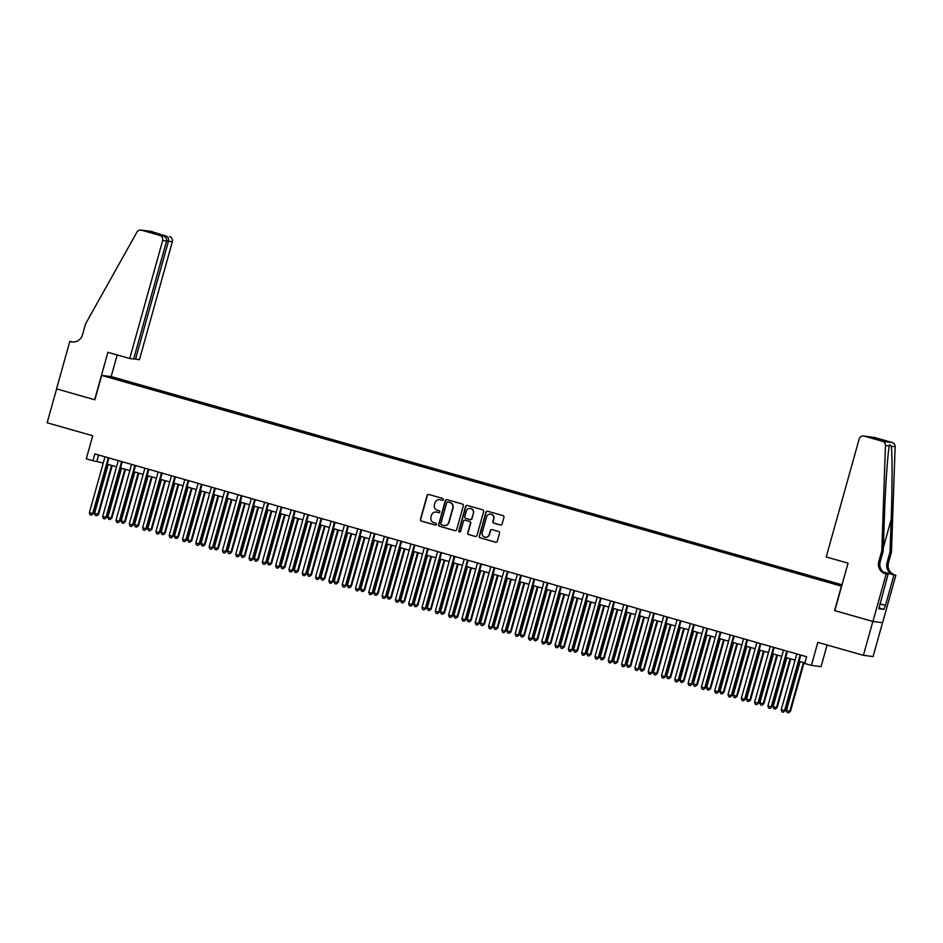 <?xml version="1.0" encoding="UTF-8"?>
<svg xmlns="http://www.w3.org/2000/svg" width="943" height="943" viewBox="0 0 943 943"><rect width="100%" height="100%" fill="white"/><g stroke="black" fill="none" stroke-linecap="round" stroke-linejoin="round"><path stroke-width="1.41" d="M443.304 499.613A0.967 0.955 -82.8 0 0 442.656 498.423L428.77 494.474A1.379 1.356 -82.8 0 0 427.096 495.429L420.413 519.381A1.379 1.356 -82.8 0 0 421.344 521.078L435.218 525.039A0.967 0.955 -82.8 0 0 436.397 524.367A0.967 0.955 -82.8 0 0 435.737 523.176L433.945 522.658A4.42 4.338 -82.8 0 1 430.951 517.212L431.517 515.22A4.42 4.338 -82.8 0 1 436.88 512.143L438.672 512.662A0.967 0.955 -82.8 0 0 439.851 511.99A0.967 0.955 -82.8 0 0 439.19 510.8L437.399 510.281A4.42 4.338 -82.8 0 1 434.405 504.835L434.971 502.843A4.42 4.338 -82.8 0 1 440.334 499.778L442.126 500.285A0.967 0.955 -82.8 0 0 443.304 499.613M841.981 584.908L834.626 582.951L841.934 585.084M500.403 525.003A1.379 1.356 -82.8 0 0 502.077 524.049L503.951 517.33A1.379 1.356 -82.8 0 0 503.02 515.621L487.614 511.236A1.379 1.356 -82.8 0 0 485.928 512.19L479.244 536.143A1.379 1.356 -82.8 0 0 480.176 537.84L495.594 542.237A1.379 1.356 -82.8 0 0 497.267 541.27L499.531 533.16A1.379 1.356 -82.8 0 0 498.599 531.451L491.998 529.577A1.379 1.356 -82.8 0 0 490.325 530.532L489.205 534.563A3.701 3.631 -82.8 0 1 485.244 537.227A3.701 3.631 -82.8 0 1 482.215 532.571L486.612 516.799A3.701 3.631 -82.8 0 1 490.572 514.135A3.701 3.631 -82.8 0 1 493.602 518.791L492.871 521.42A1.379 1.356 -82.8 0 0 493.802 523.129L500.662 525.039A1.379 1.356 -82.8 0 0 500.733 525.051M94.665 399.738L107.903 352.305L129.721 358.517L162.656 240.595A4.22 4.149 -82.8 0 0 159.791 235.396L141.639 230.222A4.22 4.149 -82.8 0 0 136.9 232.214L85.507 323.968L82.489 334.812A9.854 9.678 97.2 0 1 70.525 341.649L69.794 341.437L56.545 388.881L94.866 399.773L56.615 388.905L47.15 422.782L92.72 435.772L86.284 458.805L92.933 460.703L94.83 453.925L806.63 656.729L804.744 663.507L811.393 665.404L821.07 666.618L827.105 645M879.831 603.768L885.477 605.371L883.921 609.39L878.864 608.754L888.058 574.275L886.161 574.039L872.923 621.472L834.602 610.557L872.853 621.461L863.387 655.338L817.829 642.36L811.393 665.404M834.602 610.557L841.415 586.157L101.679 375.397L111.357 376.611L842.016 584.79M94.866 399.797L101.679 375.397M463.343 505.754A1.379 1.356 -82.8 0 0 462.4 504.057L446.994 499.66A1.379 1.356 -82.8 0 0 445.32 500.615L438.625 524.567A1.379 1.356 -82.8 0 0 439.568 526.277L454.974 530.661A1.379 1.356 -82.8 0 0 456.648 529.707L463.343 505.754M467.304 505.448L482.71 509.833A1.379 1.356 -82.8 0 1 483.641 511.542L476.958 535.494A1.379 1.356 -82.8 0 1 475.284 536.449L468.683 534.563A1.379 1.356 -82.8 0 1 467.752 532.866L470.463 523.153A1.379 1.356 -82.8 0 0 469.531 521.455L465.158 520.206A1.379 1.356 -82.8 0 0 463.473 521.161L460.656 531.274A0.967 0.955 -82.8 0 1 459.618 531.97A0.967 0.955 -82.8 0 1 458.828 530.756L465.618 506.403A1.379 1.356 -82.8 0 1 467.304 505.448M882.53 622.686L873.077 656.552L863.387 655.338M118.24 378.945L126.173 381.055L118.24 378.945M828.025 581.89L830.123 581.56L130.299 382.174L128.46 381.939L128.071 382.764M828.284 581.336L841.899 585.214M841.851 585.367L822.473 580.605L122.649 381.22L109.848 377.271L128.46 381.939M92.933 460.703L103.235 463.013M107.184 464.145L116.543 466.809M120.492 467.928L129.839 470.592M133.8 471.724L143.147 474.388M147.096 475.508L156.455 478.172M160.404 479.303L169.764 481.967M173.712 483.087L183.06 485.751M187.02 486.883L196.368 489.547M200.317 490.678L209.676 493.342M213.625 494.462L222.972 497.126M226.933 498.258L236.28 500.922M240.229 502.041L249.589 504.705M253.537 505.837L262.885 508.501M266.845 509.633L276.193 512.297M280.154 513.416L289.501 516.08M293.45 517.212L302.809 519.876M306.758 520.996L316.105 523.66M320.066 524.791L329.413 527.455M333.362 528.575L342.722 531.239M346.67 532.371L356.018 535.035M359.978 536.166L369.326 538.83M373.287 539.95L382.634 542.614M386.583 543.746L395.942 546.41M399.891 547.529L409.238 550.193M413.199 551.325L422.547 553.989M426.495 555.121L435.855 557.784M439.803 558.904L449.151 561.568M453.111 562.7L462.459 565.364M466.42 566.484L475.767 569.148M479.716 570.279L489.075 572.943M493.024 574.063L502.371 576.727M506.332 577.859L515.68 580.523M519.628 581.654L528.988 584.318M532.936 585.438L542.284 588.102M546.245 589.234L555.592 591.898M559.553 593.017L568.9 595.681M572.849 596.813L582.208 599.477M586.157 600.608L595.505 603.272M599.465 604.392L608.813 607.056M612.761 608.188L622.121 610.852M626.069 611.972L635.417 614.636M639.378 615.767L648.725 618.431M652.686 619.551L662.033 622.215M665.982 623.347L675.341 626.011M679.29 627.142L688.638 629.806M692.598 630.926L701.946 633.59M705.894 634.722L715.254 637.385M719.203 638.505L728.55 641.169M732.511 642.301L741.858 644.965M745.819 646.085L755.166 648.76M759.115 649.88L768.474 652.544M772.423 653.676L781.771 656.34M785.731 657.46L795.079 660.124M799.027 661.255L804.898 662.929M98.591 454.998L96.858 461.198M129.981 383.306L130.299 382.174M114.115 378.497L113.832 377.778M442.126 500.285L440.593 499.814A4.42 4.338 -82.8 0 0 439.827 499.66M436.373 512.037A4.42 4.338 -82.8 0 1 437.139 512.179L438.672 512.662M428.711 494.45A1.379 1.356 -82.8 0 0 427.356 495.464L420.672 519.416A1.379 1.356 -82.8 0 0 421.604 521.114L435.489 525.062A0.967 0.955 -82.8 0 0 435.489 525.074L435.218 525.039M446.923 499.649A1.379 1.356 -82.8 0 0 445.579 500.65L438.896 524.603A1.379 1.356 -82.8 0 0 439.827 526.3L455.233 530.697A1.379 1.356 -82.8 0 0 455.304 530.709M448.031 501.935A0.967 0.955 -82.8 0 1 448.173 501.971L447.913 501.935A0.967 0.955 -82.8 0 0 446.734 502.607L440.864 523.624A0.967 0.955 -82.8 0 0 441.524 524.815L443.41 525.357A4.42 4.338 -82.8 0 0 448.785 522.292L452.793 507.923A4.42 4.338 -82.8 0 0 449.799 502.478L447.913 501.935A0.967 0.955 -82.8 0 1 448.031 501.935L447.772 501.9M444.188 525.499A4.42 4.338 -82.8 0 0 449.045 522.328L448.785 522.292M448.173 501.971L450.07 502.501A4.42 4.338 -82.8 0 1 453.053 507.959L449.045 522.328M465.088 520.182A1.379 1.356 -82.8 0 1 465.418 520.241L469.791 521.479A1.379 1.356 -82.8 0 1 470.722 523.188L468.011 532.901A1.379 1.356 -82.8 0 0 468.954 534.598L475.543 536.484A1.379 1.356 -82.8 0 0 475.614 536.496M467.233 505.436A1.379 1.356 -82.8 0 0 465.889 506.438L459.088 530.791A0.967 0.955 -82.8 0 0 459.748 531.982M473.28 513.075A3.701 3.631 -82.8 0 0 470.239 508.418A3.701 3.631 -82.8 0 0 466.29 511.082L464.734 516.634A1.379 1.356 -82.8 0 0 465.677 518.344L470.05 519.593A1.379 1.356 -82.8 0 0 471.724 518.626L473.539 513.11A3.701 3.631 -82.8 0 0 470.38 508.43M470.38 519.64A1.379 1.356 -82.8 0 0 471.983 518.662L471.724 518.626M473.539 513.11L471.983 518.662M490.702 514.147A3.701 3.631 -82.8 0 1 493.861 518.827L493.13 521.455A1.379 1.356 -82.8 0 0 494.061 523.153L500.662 525.039M485.374 537.251A3.701 3.631 -82.8 0 0 489.464 534.598L489.205 534.563M491.928 529.565A1.379 1.356 -82.8 0 0 490.584 530.567L489.464 534.598M487.543 511.212A1.379 1.356 -82.8 0 0 486.187 512.226L479.504 536.178A1.379 1.356 -82.8 0 0 480.435 537.875L495.853 542.26A1.379 1.356 -82.8 0 0 495.924 542.284M108.256 464.439L94.606 513.31L98.591 514.336L112.205 465.571M98.591 514.336L96.646 515.75L97.942 514.253L111.58 465.394M96.646 515.75L95.314 515.373L94.606 513.31M108.292 457.768L92.697 513.593L89.373 512.65L104.968 456.813M108.916 457.944L93.357 513.676L91.412 515.102L90.08 514.725L89.373 512.65M93.357 513.676L91.412 515.102M133.717 358.741L139.411 359.731L172.333 241.821L166.628 240.819M135.497 359.248L168.42 241.325C168.903 238.803 168.208 237.106 166.357 236.221L151.316 231.436L141.639 230.222M69.794 341.437L72.847 342.014M111.144 376.587L117.191 354.945M129.721 358.517L133.635 359.012L166.569 241.09L162.656 240.595M141.026 230.092L150.703 231.318A4.22 4.149 97.2 0 1 151.316 231.436M169.481 236.61A4.22 4.149 97.2 0 1 172.333 241.821M72.658 342.003A9.854 9.678 97.2 0 1 71.951 341.826L70.525 341.649M159.791 235.396L163.056 235.821L152.153 232.721M152.012 232.685L162.927 235.785C165.732 236.787 166.946 238.555 166.569 241.09M151.882 232.638L156.656 234.005M834.803 610.616L848.052 563.171L826.233 556.959L859.156 439.037A4.22 4.149 -82.8 0 1 864.283 436.114L882.436 441.289L892.125 442.503A4.22 4.149 97.2 0 1 895.131 446.699L891.477 552.056L888.459 562.9A9.854 9.678 -82.8 0 0 895.119 575.041L895.85 575.254L882.601 622.686L872.923 621.472M891.477 552.056L890.051 551.879L891.17 519.569C892.314 488.698 892.373 454.066 891.312 446.216L889.508 444.707L889.284 445.956C887.681 453.477 885.347 487.826 884.345 518.721L883.226 551.018L880.208 561.863A9.854 9.678 -82.8 0 0 886.868 574.004L886.161 574.039M883.226 551.018L881.799 550.842L878.77 561.686A9.854 9.678 -82.8 0 0 885.43 573.827M882.978 571.812L893.681 574.865A9.854 9.678 -82.8 0 1 887.021 562.723L890.051 551.879M873.961 437.328L873.348 437.198A4.22 4.149 97.2 0 1 873.961 437.328L892.125 442.503M889.284 445.956L885.453 445.485L881.799 550.842M895.85 575.254L883.096 571.918M885.477 605.371L893.952 575.018M885.772 573.615L888.058 574.275M885.453 445.485A4.22 4.149 -82.8 0 0 882.436 441.289M885.053 605.323L879.807 603.826M883.921 609.39L879.076 608.011M870.106 436.798L868.527 436.821M870.837 436.939L881.882 440.075L878.157 439.568M881.882 440.075L878.263 439.603M878.452 439.65L863.67 435.984M121.553 468.235L107.915 517.094L111.239 518.049L111.899 518.131L125.513 469.355M111.899 518.131L109.942 519.546L111.239 518.049L124.889 469.178M109.942 519.546L108.622 519.169L107.915 517.094M134.861 472.019L121.223 520.89L125.195 521.915L138.821 473.15M125.195 521.915L123.25 523.341L124.547 521.833L138.185 472.973M123.25 523.341L121.918 522.952L121.223 520.89M148.169 475.814L134.519 524.673L138.503 525.711L152.118 476.946M138.503 525.711L136.558 527.125L137.855 525.628L151.493 476.757M136.558 527.125L135.226 526.748L134.519 524.673M161.477 479.61L147.827 528.469L151.151 529.412L151.811 529.495L165.426 480.73M151.811 529.495L149.866 530.921L151.151 529.412L164.801 480.553M149.866 530.921L148.534 530.544L147.827 528.469M121.6 461.551L106.005 517.389L102.681 516.434L118.264 460.608M122.225 461.728L106.665 517.471L104.708 518.886L103.388 518.509L102.681 516.434M106.665 517.471L104.708 518.886M134.896 465.347L119.313 521.173L115.989 520.23L131.572 464.392M135.533 465.524L119.961 521.255L118.016 522.681L116.684 522.304L115.989 520.23M119.961 521.255L118.016 522.681M148.204 469.131L132.621 524.968L129.285 524.025L144.88 468.188M148.829 469.319L133.269 525.051L131.325 526.465L129.993 526.088L129.285 524.025M133.269 525.051L131.325 526.465M161.512 472.926L145.917 528.764L142.593 527.809L158.188 471.983M162.137 473.103L146.578 528.846L144.633 530.261L143.301 529.883L142.593 527.809M146.578 528.846L144.633 530.261M174.773 483.394L161.135 532.265L165.119 533.29L178.734 484.525M165.119 533.29L163.163 534.705L164.459 533.208L178.097 484.348M163.163 534.705L161.831 534.327L161.135 532.265M174.809 476.722L159.226 532.547L155.901 531.604L171.485 475.767M175.445 476.899L159.874 532.63L157.929 534.056L156.597 533.679L155.901 531.604M159.874 532.63L157.929 534.056M188.081 487.189L174.443 536.048L177.767 536.991L178.416 537.074L192.03 488.309M178.416 537.074L176.471 538.5L177.767 536.991L191.405 488.132M176.471 538.5L175.139 538.123L174.443 536.048M188.117 480.506L172.534 536.343L169.21 535.388L184.793 479.563M188.741 480.682L173.182 536.426L171.237 537.84L169.905 537.463L169.21 535.388M173.182 536.426L171.237 537.84M201.389 490.973L187.74 539.844L191.724 540.869L205.338 492.105M191.724 540.869L189.779 542.296L191.075 540.787L204.714 491.928M189.779 542.296L188.447 541.907L187.74 539.844M201.425 484.301L185.83 540.127L182.506 539.184L198.101 483.346M202.05 484.478L186.49 540.209L184.545 541.636L183.213 541.258L182.506 539.184M186.49 540.209L184.545 541.636M214.686 494.769L201.048 543.628L204.372 544.582L205.032 544.665L218.646 495.9M205.032 544.665L203.075 546.08L204.372 544.582L218.022 495.712M203.075 546.08L201.755 545.702L201.048 543.628M214.733 488.085L199.138 543.922L195.814 542.979L211.397 487.142M215.358 488.262L199.798 544.005L197.841 545.419L196.521 545.042L195.814 542.979M199.798 544.005L197.841 545.419M227.994 498.564L214.356 547.423L217.68 548.366L218.328 548.449L231.954 499.684M218.328 548.449L216.383 549.875L217.68 548.366L231.318 499.507M216.383 549.875L215.051 549.498L214.356 547.423M228.029 491.881L212.446 547.718L209.122 546.763L224.705 490.938M228.666 492.057L213.094 547.789L211.149 549.215L209.817 548.838L209.122 546.763M213.094 547.789L211.149 549.215M241.302 502.348L227.652 551.207L231.636 552.244L245.251 503.479M231.636 552.244L229.691 553.659L230.988 552.162L244.626 503.303M229.691 553.659L228.359 553.282L227.652 551.207M241.337 495.664L225.754 551.502L222.418 550.559L238.013 494.721M241.962 495.853L226.403 551.584L224.458 553.011L223.126 552.622L222.418 550.559M226.403 551.584L224.458 553.011M254.61 506.143L240.96 555.003L244.284 555.946L244.944 556.028L258.559 507.263M244.944 556.028L242.999 557.454L244.284 555.946L257.934 507.086M242.999 557.454L241.667 557.077L240.96 555.003M254.645 499.46L239.05 555.297L235.726 554.343L251.321 498.517M255.27 499.637L239.711 555.38L237.766 556.794L236.434 556.417L235.726 554.343M239.711 555.38L237.766 556.794M267.906 509.927L254.268 558.798L258.252 559.824L271.867 511.059M258.252 559.824L256.296 561.238L257.592 559.741L271.23 510.882M256.296 561.238L254.964 560.861L254.268 558.798M267.942 503.256L252.359 559.081L249.035 558.138L264.618 502.301M268.578 503.432L253.007 559.164L251.062 560.59L249.73 560.213L249.035 558.138M253.007 559.164L251.062 560.59M281.214 513.723L267.576 562.582L270.9 563.537L271.549 563.619L285.163 514.843M271.549 563.619L269.604 565.034L270.9 563.537L284.538 514.666M269.604 565.034L268.272 564.657L267.576 562.582M281.25 507.039L265.667 562.877L262.331 561.922L277.926 506.096M281.874 507.216L266.315 562.959L264.37 564.374L263.038 563.997L262.331 561.922M266.315 562.959L264.37 564.374M294.522 517.507L280.873 566.378L284.857 567.403L298.471 518.638M284.857 567.403L282.912 568.829L284.197 567.321L297.847 518.461M282.912 568.829L281.58 568.44L280.873 566.378M294.558 510.835L278.963 566.66L275.639 565.717L291.234 509.88M295.183 511.012L279.623 566.743L277.678 568.169L276.346 567.792L275.639 565.717M279.623 566.743L277.678 568.169M307.819 521.302L294.181 570.161L297.505 571.116L298.165 571.199L311.779 522.434M298.165 571.199L296.208 572.613L297.505 571.116L311.155 522.245M296.208 572.613L294.888 572.236L294.181 570.161M307.866 514.619L292.271 570.456L288.947 569.513L304.53 513.676M308.491 514.807L292.931 570.539L290.974 571.953L289.642 571.576L288.947 569.513M292.931 570.539L290.974 571.953M321.127 525.098L307.489 573.957L310.813 574.9L311.461 574.982L325.087 526.218M311.461 574.982L309.516 576.409L310.813 574.9L324.451 526.041M309.516 576.409L308.184 576.032L307.489 573.957M321.162 518.414L305.579 574.252L302.255 573.297L317.838 517.471M321.799 518.591L306.227 574.334L304.283 575.749L302.951 575.371L302.255 573.297M306.227 574.334L304.283 575.749M334.435 528.882L320.785 577.753L324.769 578.778L338.384 530.013M324.769 578.778L322.824 580.193L324.121 578.696L337.759 529.836M322.824 580.193L321.492 579.815L320.785 577.753M334.47 522.21L318.887 578.035L315.551 577.092L331.146 521.255M335.095 522.387L319.536 578.118L317.591 579.544L316.259 579.155L315.551 577.092M319.536 578.118L317.591 579.544M347.743 532.677L334.093 581.536L337.417 582.479L338.077 582.562L351.692 533.797M338.077 582.562L336.132 583.988L337.417 582.479L351.067 533.62M336.132 583.988L334.8 583.611L334.093 581.536M347.778 525.994L332.184 581.831L328.859 580.876L344.454 525.051M348.403 526.17L332.844 581.914L330.887 583.328L329.567 582.951L328.859 580.876M332.844 581.914L330.887 583.328M361.039 536.461L347.401 585.332L351.385 586.357L365 537.593M351.385 586.357L349.429 587.784L350.725 586.275L364.363 537.416M349.429 587.784L348.097 587.395L347.401 585.332M361.075 529.789L345.492 585.615L342.168 584.672L357.751 528.834M361.711 529.966L346.14 585.697L344.195 587.124L342.863 586.746L342.168 584.672M346.14 585.697L344.195 587.124M374.347 540.256L360.709 589.116L364.033 590.07L364.682 590.153L378.296 541.388M364.682 590.153L362.737 591.567L364.033 590.07L377.671 541.199M362.737 591.567L361.405 591.19L360.709 589.116M374.383 533.573L358.8 589.41L355.464 588.467L371.059 532.63M375.008 533.75L359.448 589.493L357.503 590.907L356.171 590.53L355.464 588.467M359.448 589.493L357.503 590.907M387.656 544.052L374.006 592.911L377.33 593.854L377.99 593.937L391.604 545.172M377.99 593.937L376.045 595.363L377.33 593.854L390.98 544.995M376.045 595.363L374.713 594.986L374.006 592.911M387.691 537.369L372.096 593.206L368.772 592.251L384.367 536.414M388.316 537.545L372.756 593.277L370.811 594.703L369.479 594.326L368.772 592.251M372.756 593.277L370.811 594.703M400.952 547.836L387.314 596.695L390.638 597.65L391.298 597.732L404.912 548.967M391.298 597.732L389.341 599.147L390.638 597.65L404.288 548.791M389.341 599.147L388.021 598.77L387.314 596.695M400.999 541.152L385.404 596.99L382.08 596.047L397.663 540.209M401.624 541.341L386.064 597.072L384.107 598.499L382.775 598.11L382.08 596.047M386.064 597.072L384.107 598.499M414.26 551.631L400.622 600.491L403.946 601.434L404.594 601.516L418.221 552.751M404.594 601.516L402.649 602.942L403.946 601.434L417.584 552.574M402.649 602.942L401.317 602.565L400.622 600.491M414.295 544.948L398.712 600.785L395.388 599.831L410.971 544.005M414.932 545.125L399.361 600.868L397.416 602.282L396.084 601.905L395.388 599.831M399.361 600.868L397.416 602.282M427.568 555.415L413.918 604.286L417.902 605.312L431.517 556.547M417.902 605.312L415.957 606.726L417.254 605.229L430.892 556.37M415.957 606.726L414.625 606.349L413.918 604.286M427.603 548.743L412.02 604.569L408.684 603.626L424.279 547.789M428.228 548.92L412.669 604.652L410.724 606.078L409.392 605.701L408.684 603.626M412.669 604.652L410.724 606.078M440.876 559.211L427.226 608.07L430.55 609.025L431.21 609.107L444.825 560.331M431.21 609.107L429.265 610.522L430.55 609.025L444.2 560.154M429.265 610.522L427.933 610.145L427.226 608.07M454.172 562.995L440.534 611.866L444.518 612.891L458.133 564.126M444.518 612.891L442.562 614.317L443.858 612.809L457.496 563.949M442.562 614.317L441.23 613.928L440.534 611.866M467.48 566.79L453.842 615.649L457.166 616.604L457.815 616.687L471.429 567.922M457.815 616.687L455.87 618.101L457.166 616.604L470.805 567.733M455.87 618.101L454.538 617.724L453.842 615.649M440.911 552.527L425.317 608.365L421.993 607.41L437.587 551.584M441.536 552.704L425.977 608.447L424.02 609.862L422.7 609.484L421.993 607.41M425.977 608.447L424.02 609.862M454.208 556.323L438.625 612.148L435.301 611.205L450.884 555.368M454.844 556.5L439.273 612.231L437.328 613.657L435.996 613.28L435.301 611.205M439.273 612.231L437.328 613.657M467.516 560.107L451.933 615.944L448.597 615.001L464.192 559.164M468.141 560.295L452.581 616.027L450.636 617.441L449.304 617.064L448.597 615.001M452.581 616.027L450.636 617.441M480.789 570.586L467.139 619.445L470.463 620.388L471.123 620.47L484.737 571.706M471.123 620.47L469.178 621.897L470.463 620.388L484.113 571.529M469.178 621.897L467.846 621.52L467.139 619.445M480.824 563.902L465.229 619.74L461.905 618.785L477.5 562.959M481.449 564.079L465.889 619.822L463.944 621.237L462.612 620.859L461.905 618.785M465.889 619.822L463.944 621.237M494.085 574.37L480.447 623.229L483.771 624.183L484.431 624.266L498.045 575.501M484.431 624.266L482.474 625.68L483.771 624.183L497.421 575.324M482.474 625.68L481.154 625.303L480.447 623.229M494.132 567.698L478.537 623.523L475.213 622.58L490.796 566.743M494.757 567.875L479.197 623.606L477.241 625.032L475.909 624.643L475.213 622.58M479.197 623.606L477.241 625.032M507.393 578.165L493.755 627.024L497.079 627.967L497.727 628.05L511.342 579.285M497.727 628.05L495.782 629.476L497.079 627.967L510.717 579.108M495.782 629.476L494.45 629.099L493.755 627.024M507.428 571.482L491.845 627.319L488.521 626.364L504.104 570.539M508.053 571.658L492.494 627.401L490.549 628.816L489.217 628.439L488.521 626.364M492.494 627.401L490.549 628.816M520.701 581.949L507.051 630.82L511.035 631.845L524.65 583.08M511.035 631.845L509.09 633.26L510.387 631.763L524.025 582.904M509.09 633.26L507.758 632.883L507.051 630.82M520.736 575.277L505.142 631.103L501.817 630.16L517.412 574.322M521.361 575.454L505.802 631.185L503.857 632.612L502.525 632.234L501.817 630.16M505.802 631.185L503.857 632.612M534.009 585.744L520.359 634.604L523.683 635.558L524.343 635.641L537.958 586.864M524.343 635.641L522.398 637.055L523.683 635.558L537.333 586.687M522.398 637.055L521.066 636.678L520.359 634.604M534.044 579.061L518.45 634.898L515.126 633.955L530.72 578.118M534.669 579.238L519.11 634.981L517.153 636.395L515.833 636.018L515.126 633.955M519.11 634.981L517.153 636.395M547.305 589.54L533.667 638.399L536.991 639.342L537.651 639.425L551.266 590.66M537.651 639.425L535.695 640.851L536.991 639.342L550.629 590.483M535.695 640.851L534.363 640.474L533.667 638.399M547.341 582.857L531.758 638.694L528.434 637.739L544.017 581.902M547.977 583.033L532.406 638.765L530.461 640.191L529.129 639.814L528.434 637.739M532.406 638.765L530.461 640.191M560.614 593.324L546.975 642.183L550.299 643.138L550.948 643.22L564.562 594.455M550.948 643.22L549.003 644.635L550.299 643.138L563.938 594.267M549.003 644.635L547.671 644.258L546.975 642.183M560.649 586.64L545.066 642.478L541.73 641.535L557.325 585.697M561.274 586.829L545.714 642.56L543.769 643.986L542.437 643.597L541.73 641.535M545.714 642.56L543.769 643.986M573.922 597.119L560.272 645.979L563.596 646.922L564.256 647.004L577.87 598.239M564.256 647.004L562.311 648.43L563.596 646.922L577.246 598.062M562.311 648.43L560.979 648.053L560.272 645.979M573.957 590.436L558.362 646.273L555.038 645.318L570.633 589.493M574.582 590.613L559.022 646.356L557.077 647.77L555.745 647.393L555.038 645.318M559.022 646.356L557.077 647.77M587.218 600.903L573.58 649.774L577.564 650.8L591.178 602.035M577.564 650.8L575.607 652.214L576.904 650.717L590.554 601.858M575.607 652.214L574.287 651.837L573.58 649.774M587.265 594.231L571.67 650.057L568.346 649.114L583.929 593.277M587.89 594.408L572.33 650.14L570.374 651.566L569.042 651.189L568.346 649.114M572.33 650.14L570.374 651.566M600.526 604.699L586.888 653.558L590.212 654.513L590.86 654.595L604.475 605.819M590.86 654.595L588.915 656.01L590.212 654.513L603.85 605.642M588.915 656.01L587.583 655.633L586.888 653.558M600.561 598.015L584.978 653.853L581.654 652.898L597.237 597.072M601.186 598.192L585.627 653.935L583.682 655.35L582.35 654.972L581.654 652.898M585.627 653.935L583.682 655.35M613.834 608.483L600.184 657.354L604.168 658.379L617.783 609.614M604.168 658.379L602.223 659.805L603.52 658.297L617.158 609.437M602.223 659.805L600.891 659.416L600.184 657.354M613.869 601.811L598.275 657.636L594.95 656.693L610.545 600.856M614.494 601.988L598.935 657.719L596.99 659.145L595.658 658.768L594.95 656.693M598.935 657.719L596.99 659.145M627.142 612.278L613.492 661.137L616.816 662.092L617.476 662.175L631.091 613.41M617.476 662.175L615.531 663.589L616.816 662.092L630.466 613.221M615.531 663.589L614.199 663.212L613.492 661.137M627.178 605.595L611.583 661.432L608.259 660.489L623.853 604.652M627.802 605.783L612.243 661.514L610.286 662.929L608.966 662.552L608.259 660.489M612.243 661.514L610.286 662.929M640.438 616.074L626.8 664.933L630.124 665.876L630.784 665.958L644.399 617.193M630.784 665.958L628.828 667.385L630.124 665.876L643.763 617.017M628.828 667.385L627.496 667.007L626.8 664.933M640.474 609.39L624.891 665.228L621.567 664.273L637.15 608.447M641.11 609.567L625.539 665.31L623.594 666.725L622.262 666.347L621.567 664.273M625.539 665.31L623.594 666.725M653.747 619.857L640.108 668.717L643.432 669.671L644.081 669.754L657.695 620.989M644.081 669.754L642.136 671.168L643.432 669.671L657.071 620.812M642.136 671.168L640.804 670.791L640.108 668.717M653.782 613.186L638.199 669.011L634.863 668.068L650.458 612.231M654.407 613.363L638.847 669.094L636.902 670.52L635.57 670.131L634.863 668.068M638.847 669.094L636.902 670.52M667.055 623.653L653.405 672.512L656.729 673.455L657.389 673.538L671.003 624.773M657.389 673.538L655.444 674.964L656.729 673.455L670.379 624.596M655.444 674.964L654.112 674.587L653.405 672.512M667.09 616.97L651.495 672.807L648.171 671.852L663.766 616.027M667.715 617.146L652.155 672.889L650.21 674.304L648.878 673.927L648.171 671.852M652.155 672.889L650.21 674.304M680.351 627.437L666.713 676.308L670.697 677.333L684.312 628.568M670.697 677.333L668.74 678.748L670.037 677.251L683.687 628.392M668.74 678.748L667.42 678.371L666.713 676.308M680.398 620.765L664.803 676.591L661.479 675.648L677.062 619.81M681.023 620.942L665.463 676.673L663.507 678.1L662.175 677.722L661.479 675.648M665.463 676.673L663.507 678.1M693.659 631.232L680.021 680.092L683.345 681.046L683.993 681.129L697.608 632.352M683.993 681.129L682.048 682.543L683.345 681.046L696.983 632.175M682.048 682.543L680.716 682.166L680.021 680.092M693.694 624.549L678.111 680.386L674.787 679.443L690.37 623.606M694.319 624.726L678.76 680.469L676.815 681.883L675.483 681.506L674.787 679.443M678.76 680.469L676.815 681.883M706.967 635.016L693.317 683.887L697.301 684.913L710.916 636.148M697.301 684.913L695.356 686.339L696.653 684.83L710.291 635.971M695.356 686.339L694.024 685.95L693.317 683.887M707.002 628.344L691.408 684.17L688.084 683.227L703.678 627.39M707.627 628.521L692.068 684.253L690.123 685.679L688.791 685.302L688.084 683.227M692.068 684.253L690.123 685.679M720.263 638.812L706.625 687.671L709.949 688.626L710.609 688.708L724.224 639.943M710.609 688.708L708.664 690.123L709.949 688.626L723.599 639.755M708.664 690.123L707.333 689.746L706.625 687.671M720.311 632.128L704.716 687.966L701.392 687.023L716.975 631.185M720.935 632.317L705.376 688.048L703.419 689.474L702.099 689.085L701.392 687.023M705.376 688.048L703.419 689.474M733.571 642.607L719.933 691.467L723.257 692.41L723.918 692.492L737.532 643.727M723.918 692.492L721.961 693.918L723.257 692.41L736.896 643.55M721.961 693.918L720.629 693.541L719.933 691.467M733.607 635.924L718.024 691.761L714.7 690.806L730.283 634.981M734.243 636.101L718.672 691.844L716.727 693.258L715.395 692.881L714.7 690.806M718.672 691.844L716.727 693.258M746.88 646.391L733.241 695.262L737.214 696.288L750.828 647.523M737.214 696.288L735.269 697.702L736.566 696.205L750.204 647.346M735.269 697.702L733.937 697.325L733.241 695.262M746.915 639.719L731.332 695.545L727.996 694.602L743.591 638.765M747.54 639.896L731.98 695.628L730.035 697.054L728.703 696.677L727.996 694.602M731.98 695.628L730.035 697.054M760.188 650.187L746.538 699.046L749.862 700.001L750.522 700.071L764.136 651.307M750.522 700.071L748.577 701.498L749.862 700.001L763.512 651.13M748.577 701.498L747.245 701.12L746.538 699.046M760.223 643.503L744.628 699.341L741.304 698.386L756.899 642.56M760.848 643.68L745.288 699.423L743.343 700.838L742.011 700.46L741.304 698.386M745.288 699.423L743.343 700.838M773.484 653.97L759.846 702.841L763.83 703.867L777.445 655.102M763.83 703.867L761.873 705.293L763.17 703.784L776.82 654.925M761.873 705.293L760.553 704.904L759.846 702.841M773.531 647.299L757.936 703.124L754.612 702.181L770.195 646.344M774.156 647.476L758.596 703.207L756.64 704.633L755.308 704.256L754.612 702.181M758.596 703.207L756.64 704.633M786.792 657.766L773.154 706.625L776.478 707.58L777.126 707.663L790.741 658.898M777.126 707.663L775.181 709.077L776.478 707.58L790.116 658.709M775.181 709.077L773.849 708.7L773.154 706.625M786.827 651.083L771.244 706.92L767.92 705.977L783.503 650.14M787.452 651.259L771.893 707.002L769.948 708.417L768.616 708.04L767.92 705.977M771.893 707.002L769.948 708.417M800.1 661.562L786.45 710.421L790.434 711.446L804.049 662.681M790.434 711.446L788.489 712.873L789.786 711.364L803.424 662.505M788.489 712.873L787.157 712.495L786.45 710.421M800.135 654.878L784.541 710.716L781.217 709.761L796.811 653.935M800.76 655.055L785.201 710.798L783.256 712.213L781.924 711.835L781.217 709.761M785.201 710.798L783.256 712.213M155.312 233.074L166.357 236.221M880.208 561.863L878.77 561.686M887.021 562.723L888.459 562.9M867.407 436.503L864.283 436.114M895.131 446.699L891.312 446.216M893.681 574.865L895.119 575.041M891.17 519.569L883.355 547.577M867.312 436.479L878.357 439.627"/></g></svg>
